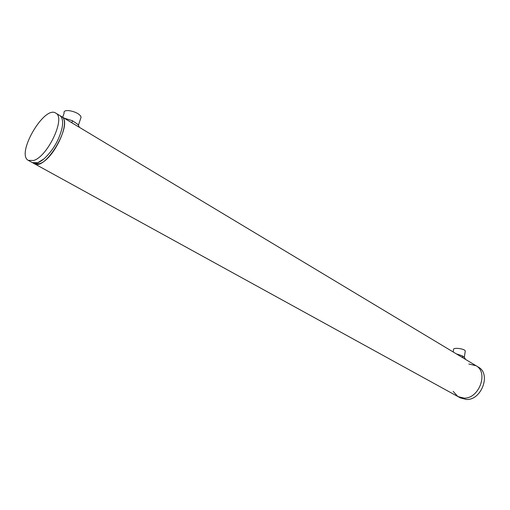 <?xml version="1.0" encoding="UTF-8"?>
<svg xmlns="http://www.w3.org/2000/svg" width="510" height="510" viewBox="0 0 510 510"><rect width="100%" height="100%" fill="white"/><g stroke="black" fill="none" stroke-linecap="round" stroke-linejoin="round"><path stroke-width="0.76" d="M34.068 163.544C45.192 172.182 74.097 122.776 61.531 116.586C71.661 121.182 53.646 159.879 39.429 163.704L34.068 163.544L32.672 162.779M59.613 115.432L59.836 115.572C62.494 117.434 63.234 121.565 62.067 127.953C59.045 140.154 53.014 150.463 43.968 158.884C39.047 162.919 35.164 164.156 32.334 162.594L37.689 162.741L43.968 158.884C53.014 150.463 59.045 140.154 62.067 127.953C63.234 121.565 62.494 117.434 59.836 115.572L476.072 365.734L468.843 364.019M78.559 125.619L77.985 124.472L72.477 120.762L64.05 118.097M464.342 357.242L462.296 355.827L456.329 353.87M80.472 119.047L81.058 117.281C80.293 111.977 62.437 107.616 64.107 113.15L62.704 117.294M33.603 160.491L28.273 160.357C15.759 153.943 44.555 104.697 55.864 113.182C65.911 117.721 47.768 156.576 33.603 160.491M453.141 391.361L457.897 396.55L464.068 398.119C479.113 398.782 488.765 372.459 476.072 365.734L475.779 365.562M458.343 396.793L460.383 397.915L466.554 399.489C481.587 400.171 491.194 373.919 478.507 367.2L478.214 367.022M34.406 163.729L457.897 396.55L464.068 398.119C479.113 398.782 488.765 372.459 476.072 365.734L478.507 367.2M465.222 351.403L465.267 351.097C465.247 348.783 452.944 347.125 453.568 349.509L453.18 351.976M72.477 120.762L71.853 122.795M462.296 355.827L462.85 357.791M78.457 125.154L81.058 117.281M77.985 124.472L79.407 127.334M464.336 357.223L465.267 351.097M464.247 357.083L465.604 359.448M28.605 160.542L32.334 162.594M55.864 113.182L59.836 115.572"/></g></svg>
